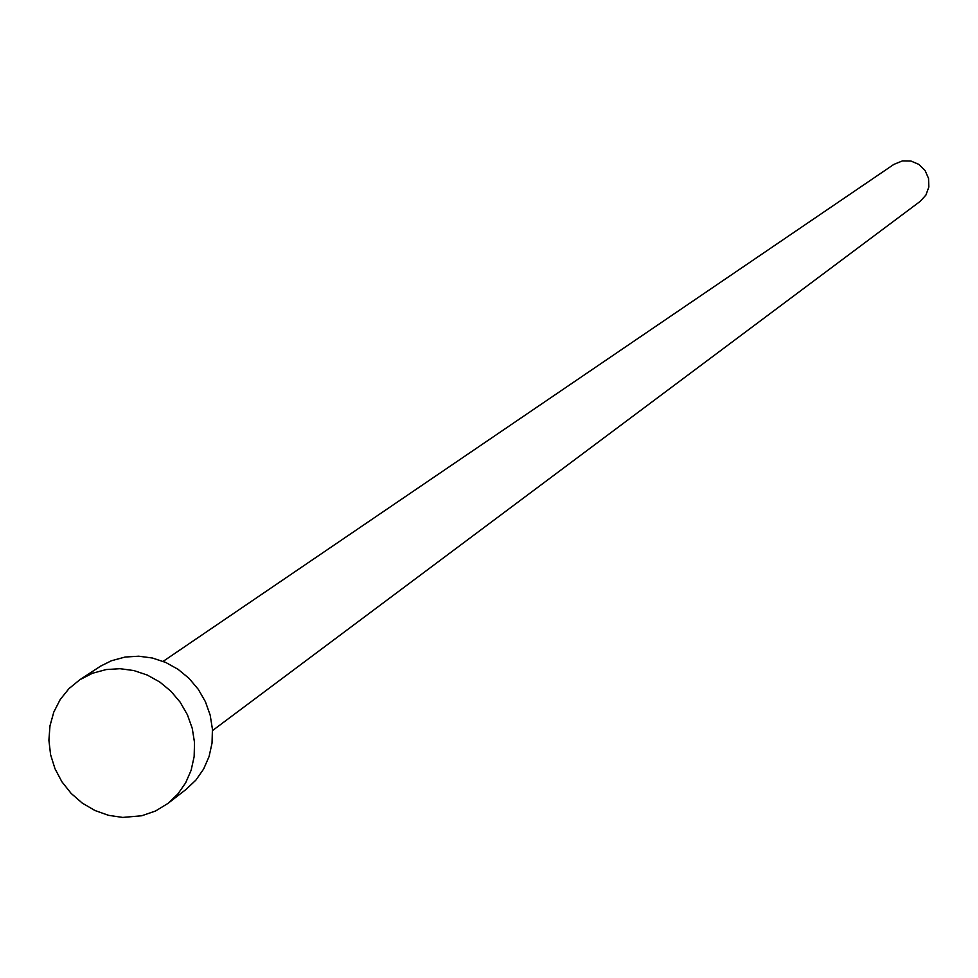 <?xml version="1.0" encoding="UTF-8"?>
<svg xmlns="http://www.w3.org/2000/svg" width="978" height="978" viewBox="0 0 978 978"><rect width="100%" height="100%" fill="white"/><g stroke="black" fill="none" stroke-linecap="round" stroke-linejoin="round"><path stroke-width="1.47" d="M163.13 661.372L893.868 164.39L902.401 160.918L910.958 161.052L918.892 164.402L925.054 170.465L928.538 178.375L928.843 186.981L925.934 195.025L920.237 201.334L212.507 730.578M79.78 679.771L100.661 666.091L111.468 660.737L125.123 657.045L138.742 656.201L152.446 658.023L165.71 662.448L178.069 669.319L189.06 678.39L198.289 689.331L205.417 701.727L210.184 715.15L212.422 729.111L212.043 743.072L209.072 756.556L203.62 769.05L195.881 780.114L186.138 789.356L167.971 803.403L155.551 811.006L141.712 815.774L122.751 817.425L108.57 815.334L94.903 810.493L82.262 803.085L71.125 793.39L61.92 781.801L54.988 768.732L50.587 754.686L48.9 740.199L49.988 725.81L53.802 712.07L60.22 699.514L68.986 688.61L79.78 679.771L92.409 673.28L106.211 669.551L119.988 668.695L133.827 670.553L147.25 675.04L159.744 681.996L170.869 691.177L180.209 702.241L187.421 714.796L192.25 728.365L194.512 742.485L194.145 756.605L191.138 770.236L185.637 782.877L177.813 794.063L167.971 803.403"/></g></svg>
